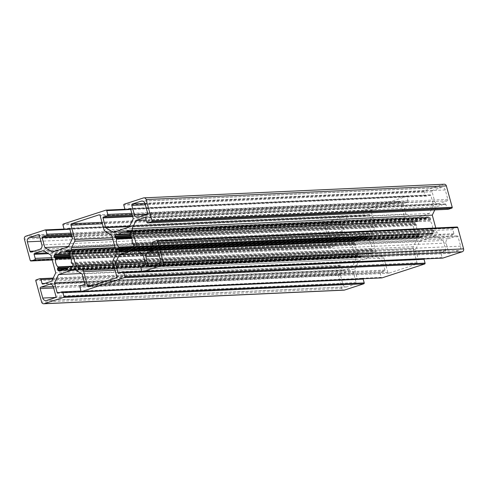 <?xml version="1.0" encoding="UTF-8"?>
<svg xmlns="http://www.w3.org/2000/svg" width="488" height="488" viewBox="0 0 488 488"><rect width="100%" height="100%" fill="white"/><g stroke="black" fill="none" stroke-linecap="round" stroke-linejoin="round"><path stroke-width="0.37" stroke-dasharray="2.44 1.83" d="M413.135 248.532A2.342 2.117 87.4 0 1 413.293 246.745L416.423 240.309A2.342 2.117 -92.6 0 0 416.581 238.522L412.244 222.668A2.342 2.117 -92.6 0 0 411.213 221.271L405.357 217.752A2.342 2.117 87.4 0 1 404.332 216.355L400.428 202.075A1.171 1.061 -92.6 0 0 399.105 201.282L371.917 210.121A1.171 1.061 -92.6 0 0 371.209 211.579L375.12 225.852A2.342 2.117 87.4 0 1 374.961 227.634L371.832 234.075A2.342 2.117 -92.6 0 0 371.667 235.863L376.01 251.716A2.342 2.117 -92.6 0 0 377.035 253.113L382.891 256.633A2.342 2.117 87.4 0 1 383.922 258.03L387.826 272.304A1.171 1.061 -92.6 0 0 389.15 273.097L416.331 264.258A1.171 1.061 -92.6 0 0 417.039 262.806L413.135 248.532L112.88 262.147M434.655 201.233A3.514 3.178 -92.6 0 0 437.858 203.752A3.514 3.178 -92.6 0 0 438.62 203.618L447.142 200.843A1.171 1.061 -92.6 0 0 447.85 199.391L445.263 189.942A3.514 3.178 -92.6 0 0 442.061 187.422A3.514 3.178 -92.6 0 0 441.298 187.563L432.777 190.332A1.171 1.061 -92.6 0 0 432.075 191.784L434.655 201.233L147.242 214.269M448.685 252.509A1.171 1.061 -92.6 0 0 450.009 253.309L458.531 250.533A3.514 3.178 -92.6 0 0 460.648 246.172L458.061 236.723A1.171 1.061 -92.6 0 0 456.744 235.93L448.222 238.699A3.514 3.178 -92.6 0 0 446.099 243.067L448.685 252.509L152.811 265.929M353.593 273.152A3.514 3.178 -92.6 0 0 350.39 270.626A3.514 3.178 -92.6 0 0 349.628 270.767L341.106 273.536A1.171 1.061 -92.6 0 0 340.398 274.988L342.985 284.437A3.514 3.178 -92.6 0 0 346.187 286.962A3.514 3.178 -92.6 0 0 346.95 286.822L355.471 284.053A1.171 1.061 -92.6 0 0 356.179 282.595L353.593 273.152L53.345 286.767M419.046 234.283L418.619 235.161A0.701 0.634 -92.6 0 0 418.57 235.698L418.808 236.564A0.701 0.634 -92.6 0 0 419.113 236.985L420.247 237.662A0.701 0.634 -92.6 0 0 420.735 237.723L421.516 237.467A0.701 0.634 -92.6 0 0 421.888 237.131L422.315 236.247A0.701 0.634 87.4 0 1 423.005 235.899A8.79 7.948 -92.6 0 0 424.956 236.076A8.79 7.948 -92.6 0 0 430.178 233.563A0.701 0.634 87.4 0 1 430.928 233.447L431.727 233.929A0.701 0.634 -92.6 0 0 432.209 233.99L432.99 233.734A0.701 0.634 -92.6 0 0 433.368 233.398L433.972 232.148A0.701 0.634 -92.6 0 0 434.021 231.617L433.783 230.751A0.701 0.634 -92.6 0 0 433.478 230.33L432.679 229.848A0.701 0.634 87.4 0 1 432.35 229.092A8.79 7.948 -92.6 0 0 430.178 221.137A0.701 0.634 87.4 0 1 430.062 220.308L430.495 219.423A0.701 0.634 -92.6 0 0 430.538 218.892L430.306 218.026A0.701 0.634 -92.6 0 0 429.995 217.605L428.86 216.922A0.701 0.634 -92.6 0 0 428.379 216.867L427.598 217.123A0.701 0.634 -92.6 0 0 427.22 217.459L426.793 218.337A0.701 0.634 87.4 0 1 426.109 218.691A8.79 7.948 -92.6 0 0 424.157 218.514A8.79 7.948 -92.6 0 0 418.936 221.021A0.701 0.634 87.4 0 1 418.185 221.137L417.386 220.655A0.701 0.634 -92.6 0 0 416.898 220.6L416.118 220.851A0.701 0.634 -92.6 0 0 415.745 221.192L415.135 222.436A0.701 0.634 -92.6 0 0 415.087 222.973L415.325 223.839A0.701 0.634 -92.6 0 0 415.636 224.254L416.435 224.736A0.701 0.634 87.4 0 1 416.758 225.499A8.79 7.948 -92.6 0 0 418.936 233.453A0.701 0.634 87.4 0 1 419.046 234.283L129.716 247.404M340.026 235.68A3.514 3.178 -92.6 0 0 342.149 231.318L339.563 221.869A1.171 1.061 -92.6 0 0 338.245 221.076L329.723 223.846A3.514 3.178 -92.6 0 0 327.6 228.207L330.187 237.656A1.171 1.061 -92.6 0 0 331.511 238.449L340.026 235.68L39.778 249.301M354.465 243.628A0.701 0.634 -92.6 0 0 354.776 244.049L355.575 244.531A0.701 0.634 87.4 0 1 355.898 245.293A8.79 7.948 -92.6 0 0 358.076 253.248A0.701 0.634 87.4 0 1 358.186 254.077L357.759 254.956A0.701 0.634 -92.6 0 0 357.71 255.492L357.948 256.359A0.701 0.634 -92.6 0 0 358.253 256.773L359.388 257.457A0.701 0.634 -92.6 0 0 359.876 257.511L360.65 257.261A0.701 0.634 -92.6 0 0 361.029 256.926L361.455 256.041A0.701 0.634 87.4 0 1 362.145 255.694A8.79 7.948 -92.6 0 0 364.091 255.871A8.79 7.948 -92.6 0 0 369.318 253.357A0.701 0.634 87.4 0 1 370.069 253.241L370.868 253.723A0.701 0.634 -92.6 0 0 371.35 253.778L372.13 253.528A0.701 0.634 -92.6 0 0 372.509 253.193L373.113 251.942A0.701 0.634 -92.6 0 0 373.161 251.405L372.923 250.545A0.701 0.634 -92.6 0 0 372.618 250.124L371.813 249.642A0.701 0.634 87.4 0 1 371.49 248.88A8.79 7.948 -92.6 0 0 369.318 240.926A0.701 0.634 87.4 0 1 369.202 240.096L369.63 239.218A0.701 0.634 -92.6 0 0 369.678 238.681L369.446 237.821A0.701 0.634 -92.6 0 0 369.135 237.4L368.001 236.717A0.701 0.634 -92.6 0 0 367.519 236.662L366.738 236.912A0.701 0.634 -92.6 0 0 366.36 237.253L365.933 238.132A0.701 0.634 87.4 0 1 365.25 238.48A8.79 7.948 -92.6 0 0 363.298 238.303A8.79 7.948 -92.6 0 0 358.07 240.816A0.701 0.634 87.4 0 1 357.326 240.932L356.521 240.45A0.701 0.634 -92.6 0 0 356.039 240.395L355.258 240.645A0.701 0.634 -92.6 0 0 354.88 240.981L354.276 242.231A0.701 0.634 -92.6 0 0 354.227 242.768L354.465 243.628L70.4 256.517M363.011 278.739A1.171 1.061 -92.6 0 0 361.852 278.3L358.198 279.49A0.701 0.634 87.4 0 1 357.405 279.014L354.733 269.254L84.162 281.521M444.239 184.226A2.342 2.117 -92.6 0 0 443.726 184.324L424.456 190.588A0.701 0.634 -92.6 0 0 424.029 191.461L425.079 195.285A1.171 1.061 -92.6 0 0 426.402 196.078L430.05 194.895A0.701 0.634 87.4 0 1 430.843 195.371L433.515 205.131L429.47 213.451L413.488 218.648L405.925 214.104L403.253 204.344A0.701 0.634 87.4 0 1 403.68 203.472L407.327 202.282A1.171 1.061 -92.6 0 0 408.035 200.824L406.992 197.006A0.701 0.634 -92.6 0 0 406.199 196.524L363.597 210.383A0.701 0.634 -92.6 0 0 363.17 211.255L364.219 215.08A1.171 1.061 -92.6 0 0 365.536 215.873L369.19 214.683A0.701 0.634 87.4 0 1 369.983 215.159L372.655 224.925L368.611 233.24L352.623 238.443L345.065 233.892L342.393 224.132A0.701 0.634 87.4 0 1 342.82 223.26L346.468 222.071A1.171 1.061 -92.6 0 0 347.175 220.619L346.132 216.794A0.701 0.634 -92.6 0 0 345.339 216.318L326.063 222.589A2.342 2.117 -92.6 0 0 324.648 225.493L330.498 246.861A0.701 0.634 -92.6 0 0 331.291 247.337L334.738 246.214A1.171 1.061 -92.6 0 0 335.445 244.762L334.335 240.712A0.701 0.634 87.4 0 1 334.762 239.84L343.564 236.979L351.128 241.523L355.978 259.244L351.933 267.564L343.131 270.431A0.701 0.634 87.4 0 1 342.338 269.956L341.228 265.905A1.171 1.061 -92.6 0 0 339.904 265.112L336.458 266.228A0.701 0.634 -92.6 0 0 336.031 267.107L341.881 288.469A2.342 2.117 -92.6 0 0 344.016 290.153M351.933 267.564L51.685 281.186M355.978 259.244L55.723 272.865M351.128 241.523L50.874 255.145M343.564 236.979L43.316 250.6M345.065 233.892L68.57 246.434M352.623 238.443L52.375 252.058M368.611 233.24L68.363 246.861M372.655 224.925L72.401 238.541M405.925 214.104L129.43 226.645M413.488 218.648L113.234 232.27M429.47 213.451L129.222 227.066M433.515 205.131L133.267 218.746M434.808 209.919L436.315 206.814L445.123 203.954A0.701 0.634 87.4 0 1 445.916 204.429L447.02 208.48A1.171 1.061 -92.6 0 0 447.831 209.297M436.315 206.814L146.193 219.972M156.709 240.663L456.963 227.042L453.511 228.164A1.171 1.061 -92.6 0 0 452.809 229.616L453.913 233.667A0.701 0.634 87.4 0 1 453.492 234.539L444.684 237.4L437.126 232.855L435.79 227.981M437.126 232.855L153.238 245.732M444.684 237.4L144.436 251.021M423.871 258.945A1.171 1.061 -92.6 0 0 422.712 258.512L419.058 259.695A0.701 0.634 87.4 0 1 418.265 259.219L415.599 249.459L419.637 241.139L435.625 235.942L443.189 240.486L445.855 250.246A0.701 0.634 87.4 0 1 445.434 251.119L441.78 252.308A1.171 1.061 -92.6 0 0 441.073 253.76L442.122 257.585A0.701 0.634 -92.6 0 0 442.604 258.079M443.189 240.486L142.935 254.108M435.625 235.942L135.377 249.557M419.637 241.139L142.295 253.717M415.599 249.459L145.021 261.733M354.733 269.254L358.778 260.934L374.766 255.73L382.324 260.281L384.995 270.041A0.701 0.634 87.4 0 1 384.575 270.913L380.921 272.103A1.171 1.061 -92.6 0 0 380.213 273.554L381.262 277.379A0.701 0.634 -92.6 0 0 381.744 277.867M382.324 260.281L82.076 273.896M374.766 255.73L74.511 269.352M358.778 260.934L81.435 273.512M413.293 246.745L113.045 260.366M416.423 240.309L116.174 253.925M416.581 238.522L116.333 252.144M412.244 222.668L111.996 236.284M411.213 221.271L110.965 234.887M405.357 217.752L105.109 231.367M404.332 216.355L104.078 229.97M400.428 202.075L100.174 215.696M399.105 201.282L99.363 214.879M371.917 210.121L101.998 222.369M371.209 211.579L102.382 223.772M375.12 225.852L112.399 237.772M374.961 227.634L112.88 239.523M371.832 234.075L114.582 245.745M371.667 235.863L115.064 247.501M376.01 251.716L113.289 263.636M377.035 253.113L113.68 265.063M382.891 256.633L114.704 268.796M383.922 258.03L115.095 270.224M387.826 272.304L91.951 285.724M389.15 273.097L88.895 286.718M416.331 264.258L116.083 277.879M417.039 262.806L116.791 276.421M438.62 203.618L138.372 217.233M447.142 200.843L146.894 214.464M447.85 199.391L147.602 213.012M445.263 189.942L145.015 203.563M441.298 187.563L142.588 201.111M432.777 190.332L144.96 203.386M432.075 191.784L145.351 204.789M450.009 253.309L149.755 266.924M458.531 250.533L158.277 264.154M460.648 246.172L160.399 259.793M458.061 236.723L157.813 250.344M456.744 235.93L157.002 249.527M448.222 238.699L158.228 251.857M446.099 243.067L159.381 256.072M349.628 270.767L50.911 284.315M341.106 273.536L53.29 286.59M340.398 274.988L53.68 287.993M342.985 284.437L55.565 297.473M346.95 286.822L46.702 300.437M355.471 284.053L55.223 297.668M356.179 282.595L55.925 296.216M418.619 235.161L128.649 248.319M418.57 235.698L127.703 248.892M418.808 236.564L121.988 250.027M419.113 236.985L121.774 250.472M420.247 237.662L120.768 251.247M420.735 237.723L120.481 251.338M421.516 237.467L121.262 251.088M421.888 237.131L121.64 250.747M422.315 236.247L122.067 249.868M423.005 235.899L126.63 249.344M430.178 233.563L129.93 247.184M430.928 233.447L133.145 246.959M431.727 233.929L132.248 247.514M432.209 233.99L131.961 247.605M432.99 233.734L132.742 247.355M433.368 233.398L133.12 247.019M433.972 232.148L133.724 245.769M434.021 231.617L133.773 245.232M433.783 230.751L133.535 244.372M433.478 230.33L133.224 243.951M432.679 229.848L132.425 243.469M432.35 229.092L132.102 242.707M430.178 221.137L129.924 234.752M430.062 220.308L129.814 233.923M430.495 219.423L130.241 233.044M430.538 218.892L130.29 232.508M430.306 218.026L130.052 231.641M429.995 217.605L129.747 231.227M428.86 216.922L128.612 230.543M428.379 216.867L128.435 230.47M427.598 217.123L128.826 230.671M427.22 217.459L129.32 230.97M426.793 218.337L130.095 231.794M426.109 218.691L125.855 232.306M418.936 221.021L129.747 234.142M418.185 221.137L117.931 234.758M417.386 220.655L117.132 234.277M416.898 220.6L116.955 234.203M416.118 220.851L117.346 234.405M415.745 221.192L117.846 234.704M415.135 222.436L130.418 235.35M415.087 222.973L130.772 235.869M415.325 223.839L131.26 236.723M415.636 224.254L131.455 237.15M416.435 224.736L131.662 237.656M416.758 225.499L131.906 238.418M418.936 233.453L133.413 246.403M342.149 231.318L41.901 244.933M339.563 221.869L39.315 235.49M338.245 221.076L38.503 234.673M329.723 223.846L39.729 236.997M327.6 228.207L40.882 241.212M330.187 237.656L34.312 251.076M331.511 238.449L31.256 252.07M354.776 244.049L70.595 256.938M355.575 244.531L70.803 257.45M355.898 245.293L71.047 258.213M358.076 253.248L72.553 266.198M358.186 254.077L68.857 267.198M357.759 254.956L67.789 268.107M357.71 255.492L66.844 268.687M357.948 256.359L61.128 269.821M358.253 256.773L60.915 270.26M359.388 257.457L59.908 271.041M359.876 257.511L59.621 271.133M360.65 257.261L60.402 270.877M361.029 256.926L60.78 270.541M361.455 256.041L61.207 269.663M362.145 255.694L65.77 269.132M369.318 253.357L69.064 266.979M370.069 253.241L72.285 266.747M370.868 253.723L71.388 267.308M371.35 253.778L71.102 267.4M372.13 253.528L71.882 267.149M372.509 253.193L72.254 266.808M373.113 251.942L72.865 265.564M373.161 251.405L72.913 265.027M372.923 250.545L72.675 264.161M372.618 250.124L72.364 263.746M371.813 249.642L71.565 263.264M371.49 248.88L71.242 262.501M369.318 240.926L69.064 254.547M369.202 240.096L68.954 253.717M369.63 239.218L69.381 252.839M369.678 238.681L69.43 252.302M369.446 237.821L69.192 251.436M369.135 237.4L68.887 251.015M368.001 236.717L67.753 250.338M367.519 236.662L67.576 250.265M366.738 236.912L67.966 250.466M366.36 237.253L68.46 250.765M365.933 238.132L69.235 251.588M365.25 238.48L64.995 252.101M358.07 240.816L68.887 253.931M357.326 240.932L57.072 254.553M356.521 240.45L56.273 254.071M356.039 240.395L56.096 253.998M355.258 240.645L56.486 254.199M354.88 240.981L56.98 254.498M354.276 242.231L69.552 255.145M354.227 242.768L69.912 255.663M357.405 279.014L59.78 292.513M358.198 279.49L57.95 293.105M361.852 278.3L61.598 291.922M341.881 288.469L41.626 302.09M336.031 267.107L35.783 280.722M336.458 266.228L36.21 279.85M339.904 265.112L39.656 278.727M341.228 265.905L52.753 278.99M342.338 269.956L44.713 283.455M343.131 270.431L42.877 284.046M334.762 239.84L47.129 252.888M334.335 240.712L48.446 253.681M335.445 244.762L51.557 257.64M334.738 246.214L51.942 259.043M331.291 247.337L52.204 260L331.139 247.367M330.498 246.861L30.244 260.482M324.648 225.493L24.4 239.114M326.063 222.589L25.815 236.204M345.339 216.318L45.085 229.939M346.132 216.794L365.286 215.916M347.175 220.619L70.931 233.148M346.468 222.071L71.315 234.557M342.82 223.26L71.59 235.564M342.393 224.132L71.821 236.405M369.983 215.159L69.735 228.78M369.19 214.683L69.247 228.292M365.536 215.873L69.869 229.281M364.219 215.08L63.965 228.695M363.17 211.255L62.922 224.87M363.597 210.383L63.342 223.998M406.199 196.524L105.945 210.145M406.992 197.006L426.146 196.127M408.035 200.824L131.791 213.36M407.327 202.282L132.175 214.763M403.68 203.472L132.449 215.769M403.253 204.344L132.681 216.617M430.843 195.371L130.595 208.986M430.05 194.895L130.107 208.498M426.402 196.078L130.729 209.492M425.079 195.285L124.824 208.907M424.029 191.461L123.781 205.082M424.456 190.588L124.202 204.21M443.726 184.324L143.478 197.939M447.02 208.48L146.772 222.095M445.916 204.429L145.662 218.044M445.123 203.954L145.18 217.556M453.492 234.539L153.238 248.16M453.913 233.667L153.665 247.288M452.809 229.616L152.555 243.237M453.511 228.164L153.262 241.786M442.122 257.585L141.868 271.206M441.073 253.76L140.825 267.381M441.78 252.308L141.532 265.929M445.434 251.119L145.18 264.74M445.855 250.246L145.607 263.868M418.265 259.219L120.64 272.719M419.058 259.695L118.81 273.317M422.712 258.512L122.464 272.127M381.262 277.379L362.108 278.258M380.213 273.554L79.965 287.176M380.921 272.103L80.672 285.718M384.575 270.913L84.32 284.528M384.995 270.041L84.747 283.656M399.361 201.239L99.107 214.854M388.893 273.146L88.639 286.761M437.858 203.752L137.61 217.374M442.061 187.422L141.813 201.038M449.753 253.351L149.505 266.973M456.994 235.887L156.746 249.502M350.39 270.626L50.142 284.248M346.187 286.962L45.939 300.577M420.583 237.748L120.329 251.369M422.846 235.887L126.703 249.319M424.956 236.076L124.702 249.697M430.593 233.362L133.2 246.855M432.057 234.014L131.809 247.636M428.531 216.837L128.277 230.458M426.262 218.703L130.186 232.136M424.157 218.514L123.909 232.129M418.515 221.223L129.741 234.325M417.051 220.57L116.803 234.191M338.495 221.027L38.247 234.649M331.254 238.498L31.006 252.113M359.723 257.542L59.469 271.163M361.986 255.675L65.843 269.108M364.091 255.871L63.843 269.486M369.733 253.156L72.334 266.649M371.197 253.809L70.949 267.43M367.671 236.631L67.417 250.252M365.402 238.498L69.326 251.924M363.298 238.303L63.043 251.924M357.655 241.017L68.881 254.114M356.191 240.364L55.943 253.986M358.046 279.514L57.797 293.135M340.16 265.063L53.192 278.081M342.979 270.456L42.724 284.077M345.492 216.294L64.129 229.055M369.343 214.659L69.095 228.274M406.351 196.499L124.989 209.261M430.202 194.864L129.954 208.486M445.276 203.923L145.021 217.544M418.905 259.726L118.657 273.341M422.968 258.463L141.874 271.212"/><path stroke-width="0.73" d="M113.045 260.366A2.342 2.117 -92.6 0 0 112.88 262.147L116.791 276.421A1.171 1.061 87.4 0 1 116.083 277.879L88.895 286.718A1.171 1.061 87.4 0 1 87.572 285.925L83.668 271.651A2.342 2.117 -92.6 0 0 82.643 270.254L76.787 266.735A2.342 2.117 87.4 0 1 75.756 265.338L71.419 249.478A2.342 2.117 87.4 0 1 71.577 247.697L74.707 241.255A2.342 2.117 -92.6 0 0 74.865 239.474L70.961 225.194A1.171 1.061 87.4 0 1 71.669 223.742L98.851 214.903A1.171 1.061 87.4 0 1 100.174 215.696L104.078 229.97A2.342 2.117 -92.6 0 0 105.109 231.367L110.965 234.887A2.342 2.117 87.4 0 1 111.996 236.284L116.333 252.144A2.342 2.117 87.4 0 1 116.174 253.925L113.045 260.366M138.372 217.233A3.514 3.178 87.4 0 1 137.61 217.374A3.514 3.178 87.4 0 1 134.407 214.848L131.821 205.405A1.171 1.061 87.4 0 1 132.529 203.947L141.05 201.178A3.514 3.178 87.4 0 1 141.813 201.038A3.514 3.178 87.4 0 1 145.015 203.563L147.602 213.012A1.171 1.061 87.4 0 1 146.894 214.464L138.372 217.233M149.755 266.924A1.171 1.061 87.4 0 1 148.437 266.131L145.851 256.682A3.514 3.178 87.4 0 1 147.974 252.32L156.489 249.551A1.171 1.061 87.4 0 1 157.813 250.344L160.399 259.793A3.514 3.178 87.4 0 1 158.277 264.154L149.755 266.924M49.38 284.382A3.514 3.178 87.4 0 1 50.142 284.248A3.514 3.178 87.4 0 1 53.345 286.767L55.925 296.216A1.171 1.061 87.4 0 1 55.223 297.668L46.702 300.437A3.514 3.178 87.4 0 1 45.939 300.577A3.514 3.178 87.4 0 1 42.737 298.058L40.15 288.609A1.171 1.061 87.4 0 1 40.858 287.157L49.38 284.382L50.911 284.315M118.371 248.782L118.797 247.904A0.701 0.634 -92.6 0 0 118.682 247.074A8.79 7.948 87.4 0 1 116.51 239.12A0.701 0.634 -92.6 0 0 116.187 238.357L115.382 237.876A0.701 0.634 87.4 0 1 115.076 237.455L114.839 236.595A0.701 0.634 87.4 0 1 114.887 236.058L115.491 234.807A0.701 0.634 87.4 0 1 115.869 234.472L116.65 234.222A0.701 0.634 87.4 0 1 117.132 234.277L117.931 234.758A0.701 0.634 -92.6 0 0 118.682 234.643A8.79 7.948 87.4 0 1 123.909 232.129A8.79 7.948 87.4 0 1 125.855 232.306A0.701 0.634 -92.6 0 0 126.544 231.959L126.972 231.074A0.701 0.634 87.4 0 1 127.35 230.739L128.124 230.489A0.701 0.634 87.4 0 1 128.612 230.543L129.747 231.227A0.701 0.634 87.4 0 1 130.052 231.641L130.29 232.508A0.701 0.634 87.4 0 1 130.241 233.044L129.814 233.923A0.701 0.634 -92.6 0 0 129.924 234.752A8.79 7.948 87.4 0 1 132.102 242.707A0.701 0.634 -92.6 0 0 132.425 243.469L133.224 243.951A0.701 0.634 87.4 0 1 133.535 244.372L133.773 245.232A0.701 0.634 87.4 0 1 133.724 245.769L133.12 247.019A0.701 0.634 87.4 0 1 132.742 247.355L131.961 247.605A0.701 0.634 87.4 0 1 131.479 247.55L130.674 247.068A0.701 0.634 -92.6 0 0 129.93 247.184A8.79 7.948 87.4 0 1 124.702 249.697A8.79 7.948 87.4 0 1 122.75 249.52A0.701 0.634 -92.6 0 0 122.067 249.868L121.64 250.747A0.701 0.634 87.4 0 1 121.262 251.088L120.481 251.338A0.701 0.634 87.4 0 1 119.999 251.283L118.865 250.6A0.701 0.634 87.4 0 1 118.553 250.179L118.322 249.319A0.701 0.634 87.4 0 1 118.371 248.782L128.649 248.319M41.901 244.933A3.514 3.178 87.4 0 1 39.778 249.301L31.256 252.07A1.171 1.061 87.4 0 1 29.939 251.277L27.352 241.828A3.514 3.178 87.4 0 1 29.469 237.467L37.991 234.691A1.171 1.061 87.4 0 1 39.315 235.49L41.901 244.933M54.522 257.67A0.701 0.634 87.4 0 1 54.217 257.249L53.979 256.383A0.701 0.634 87.4 0 1 54.028 255.852L54.632 254.602A0.701 0.634 87.4 0 1 55.01 254.266L55.791 254.01A0.701 0.634 87.4 0 1 56.273 254.071L57.072 254.553A0.701 0.634 -92.6 0 0 57.822 254.437A8.79 7.948 87.4 0 1 63.043 251.924A8.79 7.948 87.4 0 1 64.995 252.101A0.701 0.634 -92.6 0 0 65.685 251.753L66.112 250.869A0.701 0.634 87.4 0 1 66.484 250.533L67.265 250.277A0.701 0.634 87.4 0 1 67.753 250.338L68.887 251.015A0.701 0.634 87.4 0 1 69.192 251.436L69.43 252.302A0.701 0.634 87.4 0 1 69.381 252.839L68.954 253.717A0.701 0.634 -92.6 0 0 69.064 254.547A8.79 7.948 87.4 0 1 71.242 262.501A0.701 0.634 -92.6 0 0 71.565 263.264L72.364 263.746A0.701 0.634 87.4 0 1 72.675 264.161L72.913 265.027A0.701 0.634 87.4 0 1 72.865 265.564L72.254 266.808A0.701 0.634 87.4 0 1 71.882 267.149L71.102 267.4A0.701 0.634 87.4 0 1 70.614 267.345L69.814 266.863A0.701 0.634 -92.6 0 0 69.064 266.979A8.79 7.948 87.4 0 1 63.843 269.486A8.79 7.948 87.4 0 1 61.891 269.309A0.701 0.634 -92.6 0 0 61.207 269.663L60.78 270.541A0.701 0.634 87.4 0 1 60.402 270.877L59.621 271.133A0.701 0.634 87.4 0 1 59.139 271.078L58.005 270.395A0.701 0.634 87.4 0 1 57.694 269.974L57.462 269.108A0.701 0.634 87.4 0 1 57.505 268.577L57.938 267.692A0.701 0.634 -92.6 0 0 57.822 266.863A8.79 7.948 87.4 0 1 55.65 258.908A0.701 0.634 -92.6 0 0 55.321 258.152L54.522 257.67L70.595 256.938M84.162 281.521L54.485 282.869L58.529 274.549L74.511 269.352L82.076 273.896L84.747 283.656A0.701 0.634 87.4 0 1 84.32 284.528L80.672 285.718A1.171 1.061 -92.6 0 0 79.965 287.176L81.008 290.994A0.701 0.634 -92.6 0 0 81.801 291.476L124.403 277.617A0.701 0.634 -92.6 0 0 124.83 276.745L123.781 272.92A1.171 1.061 -92.6 0 0 122.464 272.127L118.81 273.317A0.701 0.634 87.4 0 1 118.017 272.841L115.345 263.075L119.389 254.76L135.377 249.557L142.935 254.108L145.607 263.868A0.701 0.634 87.4 0 1 145.18 264.74L141.532 265.929A1.171 1.061 -92.6 0 0 140.825 267.381L141.868 271.206A0.701 0.634 -92.6 0 0 142.661 271.682L161.937 265.411A2.342 2.117 -92.6 0 0 163.352 262.507L157.502 241.139A0.701 0.634 -92.6 0 0 156.709 240.663L153.262 241.786A1.171 1.061 -92.6 0 0 152.555 243.237L153.665 247.288A0.701 0.634 87.4 0 1 153.238 248.16L144.436 251.021L136.872 246.477L132.022 228.756L136.067 220.436L144.869 217.569A0.701 0.634 87.4 0 1 145.662 218.044L146.772 222.095A1.171 1.061 -92.6 0 0 148.096 222.888L151.542 221.772A0.701 0.634 -92.6 0 0 151.969 220.893L146.119 199.531A2.342 2.117 -92.6 0 0 143.478 197.939L124.202 204.21A0.701 0.634 -92.6 0 0 123.781 205.082L124.824 208.907A1.171 1.061 -92.6 0 0 126.148 209.7L129.802 208.51A0.701 0.634 87.4 0 1 130.595 208.986L133.267 218.746L129.222 227.066L113.234 232.27L105.676 227.719L103.005 217.959A0.701 0.634 87.4 0 1 103.425 217.087L107.079 215.897A1.171 1.061 -92.6 0 0 107.787 214.446L106.738 210.621A0.701 0.634 -92.6 0 0 105.945 210.145L63.342 223.998A0.701 0.634 -92.6 0 0 62.922 224.87L63.965 228.695A1.171 1.061 -92.6 0 0 65.288 229.488L68.942 228.305A0.701 0.634 87.4 0 1 69.735 228.78L72.401 238.541L68.363 246.861L52.375 252.058L44.811 247.514L42.145 237.754A0.701 0.634 87.4 0 1 42.566 236.881L46.22 235.692A1.171 1.061 -92.6 0 0 46.927 234.24L45.878 230.415A0.701 0.634 -92.6 0 0 45.085 229.939L25.815 236.204A2.342 2.117 -92.6 0 0 24.4 239.114L30.244 260.482A0.701 0.634 -92.6 0 0 31.037 260.958L34.489 259.836A1.171 1.061 -92.6 0 0 35.191 258.384L34.087 254.333A0.701 0.634 87.4 0 1 34.508 253.461L43.316 250.6L50.874 255.145L55.723 272.865L51.685 281.186L42.877 284.046A0.701 0.634 87.4 0 1 42.084 283.571L40.98 279.52A1.171 1.061 -92.6 0 0 39.656 278.727L36.21 279.85A0.701 0.634 -92.6 0 0 35.783 280.722L41.626 302.09A2.342 2.117 -92.6 0 0 44.274 303.676L63.544 297.412A0.701 0.634 -92.6 0 0 63.971 296.539L62.922 292.715A1.171 1.061 -92.6 0 0 61.598 291.922L57.95 293.105A0.701 0.634 87.4 0 1 57.157 292.629L54.485 282.869M43.761 303.774L344.016 290.153A2.342 2.117 -92.6 0 0 344.522 290.061L363.798 283.79A0.701 0.634 -92.6 0 0 364.219 282.918L363.176 279.093A1.171 1.061 -92.6 0 0 363.011 278.739M68.57 246.434L44.811 247.514M129.43 226.645L105.676 227.719M447.831 209.297A1.171 1.061 -92.6 0 0 448.344 209.273L451.79 208.15A0.701 0.634 -92.6 0 0 452.217 207.278L446.374 185.91A2.342 2.117 -92.6 0 0 444.239 184.226L143.984 197.847M146.193 219.972L136.067 220.436M435.79 227.981L432.276 215.135L434.808 209.919M432.276 215.135L132.022 228.756M153.238 245.732L136.872 246.477M442.604 258.079A0.701 0.634 -92.6 0 0 442.915 258.06L462.185 251.796A2.342 2.117 -92.6 0 0 463.6 248.886L457.756 227.518A0.701 0.634 -92.6 0 0 456.963 227.042M142.295 253.717L119.389 254.76M145.021 261.733L115.345 263.075M381.744 277.867A0.701 0.634 -92.6 0 0 382.055 277.855L424.658 264.002A0.701 0.634 -92.6 0 0 425.079 263.13L424.035 259.305A1.171 1.061 -92.6 0 0 423.871 258.945M81.435 273.512L58.529 274.549M99.363 214.879L98.851 214.903M101.998 222.369L71.669 223.742M102.382 223.772L70.961 225.194M112.399 237.772L74.865 239.474M112.88 239.523L74.707 241.255M114.582 245.745L71.577 247.697M115.064 247.501L71.419 249.478M113.289 263.636L75.756 265.338M113.68 265.063L76.787 266.735M114.704 268.796L82.643 270.254M115.095 270.224L83.668 271.651M91.951 285.724L87.572 285.925M147.242 214.269L134.407 214.848M142.588 201.111L141.05 201.178M144.96 203.386L132.529 203.947M145.351 204.789L131.821 205.405M152.811 265.929L148.437 266.131M157.002 249.527L156.489 249.551M158.228 251.857L147.974 252.32M159.381 256.072L145.851 256.682M53.29 286.59L40.858 287.157M53.68 287.993L40.15 288.609M55.565 297.473L42.737 298.058M129.716 247.404L118.797 247.904M127.703 248.892L118.322 249.319M121.988 250.027L118.553 250.179M121.774 250.472L118.865 250.6M120.768 251.247L119.999 251.283M126.63 249.344L122.75 249.52M133.145 246.959L130.674 247.068M132.248 247.514L131.479 247.55M128.435 230.47L128.124 230.489M128.826 230.671L127.35 230.739M129.32 230.97L126.972 231.074M130.095 231.794L126.544 231.959M129.747 234.142L118.682 234.643M116.955 234.203L116.65 234.222M117.346 234.405L115.869 234.472M117.846 234.704L115.491 234.807M130.418 235.35L114.887 236.058M130.772 235.869L114.839 236.595M131.26 236.723L115.076 237.455M131.455 237.15L115.382 237.876M131.662 237.656L116.187 238.357M131.906 238.418L116.51 239.12M133.413 246.403L118.682 247.074M38.503 234.673L37.991 234.691M39.729 236.997L29.469 237.467M40.882 241.212L27.352 241.828M34.312 251.076L29.939 251.277M70.4 256.517L54.217 257.249M70.803 257.45L55.321 258.152M71.047 258.213L55.65 258.908M72.553 266.198L57.822 266.863M68.857 267.198L57.938 267.692M67.789 268.107L57.505 268.577M66.844 268.687L57.462 269.108M61.128 269.821L57.694 269.974M60.915 270.26L58.005 270.395M59.908 271.041L59.139 271.078M65.77 269.132L61.891 269.309M72.285 266.747L69.814 266.863M71.388 267.308L70.614 267.345M67.576 250.265L67.265 250.277M67.966 250.466L66.484 250.533M68.46 250.765L66.112 250.869M69.235 251.588L65.685 251.753M68.887 253.931L57.822 254.437M56.096 253.998L55.791 254.01M56.486 254.199L55.01 254.266M56.98 254.498L54.632 254.602M69.552 255.145L54.028 255.852M69.912 255.663L53.979 256.383M59.78 292.513L57.157 292.629M363.176 279.093L62.922 292.715M364.219 282.918L63.971 296.539M363.798 283.79L63.544 297.412M344.522 290.061L44.274 303.676M52.753 278.99L40.98 279.52M44.713 283.455L42.084 283.571M47.129 252.888L34.508 253.461M48.446 253.681L34.087 254.333M51.557 257.64L35.191 258.384M51.942 259.043L34.489 259.836M30.884 260.988L52.21 260.019L31.037 260.958M65.032 229.537L45.878 230.415M70.931 233.148L46.927 234.24M71.315 234.557L46.22 235.692M71.59 235.564L42.566 236.881M71.821 236.405L42.145 237.754M69.247 228.292L68.942 228.305M69.869 229.281L65.288 229.488M125.892 209.742L106.738 210.621M131.791 213.36L107.787 214.446M132.175 214.763L107.079 215.897M132.449 215.769L103.425 217.087M132.681 216.617L103.005 217.959M130.107 208.498L129.802 208.51M130.729 209.492L126.148 209.7M446.374 185.91L146.119 199.531M452.217 207.278L151.969 220.893M451.79 208.15L151.542 221.772M448.344 209.273L148.096 222.888M145.18 217.556L144.869 217.569M457.756 227.518L157.502 241.139M463.6 248.886L163.352 262.507M462.185 251.796L161.937 265.411M442.915 258.06L142.661 271.682M120.64 272.719L118.017 272.841M424.035 259.305L123.781 272.92M425.079 263.13L124.83 276.745M424.658 264.002L124.403 277.617M382.055 277.855L81.801 291.476M126.703 249.319L122.598 249.502M133.2 246.855L130.345 246.983M130.186 232.136L126.014 232.325M129.741 234.325L118.267 234.844M65.843 269.108L61.738 269.297M72.334 266.649L69.485 266.777M69.326 251.924L65.154 252.113M68.881 254.114L57.407 254.638M81.014 291.007L61.854 291.873M53.192 278.081L39.912 278.685M64.129 229.055L45.238 229.909M124.989 209.261L106.097 210.121M448.088 209.315L147.84 222.937M457.116 227.011L156.861 240.633M442.762 258.091L142.508 271.706M141.874 271.212L122.714 272.084M381.903 277.879L81.648 291.501"/></g></svg>
